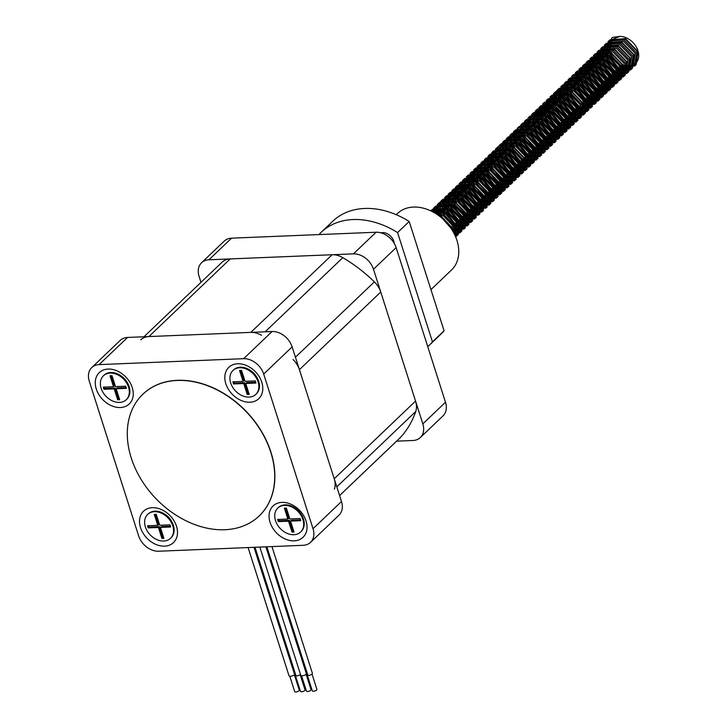 <?xml version="1.0" encoding="UTF-8"?>
<svg xmlns="http://www.w3.org/2000/svg" width="728" height="728" viewBox="0 0 728 728"><rect width="100%" height="100%" fill="white"/><g stroke="black" fill="none" stroke-linecap="round" stroke-linejoin="round"><path stroke-width="1.09" d="M396.605 441.159L412.985 440.486A18.036 13.432 -133.7 0 0 420.338 437.537A18.036 13.432 -133.7 0 0 422.832 423.878L373.482 269.251A18.036 13.432 -133.7 0 0 353.426 253.863L208.936 259.787A18.036 13.432 -133.7 0 0 201.583 262.735A18.036 13.432 -133.7 0 0 199.09 276.403L200.983 282.346M420.338 437.537L442.997 415.906A18.036 13.432 -133.7 0 0 445.49 402.247L396.141 247.62A18.036 13.432 -133.7 0 0 376.085 232.241L231.586 238.165A18.036 13.432 -133.7 0 0 224.242 241.105L201.583 262.735M251.751 371.426A10.219 7.608 46.3 0 1 255.719 375.584M122.204 376.74A10.219 7.608 46.3 0 1 126.172 380.899M166.448 515.369A10.219 7.608 46.3 0 1 170.416 519.528M158.686 551.223A18.036 13.432 46.3 0 1 138.629 535.844L89.28 381.217A18.036 13.432 46.3 0 1 91.773 367.558A18.036 13.432 46.3 0 1 99.126 364.61L243.625 358.686A18.036 13.432 46.3 0 1 263.682 374.065L313.022 528.692A18.036 13.432 46.3 0 1 310.538 542.36A18.036 13.432 46.3 0 1 303.185 545.299L158.686 551.223M140.531 527.663A21.685 16.143 46.3 0 1 162.171 509.9A21.685 16.143 46.3 0 1 172.8 543.215A21.685 16.143 46.3 0 1 140.531 527.663M270.079 522.349A21.685 16.143 46.3 0 1 291.719 504.595A21.685 16.143 46.3 0 1 302.348 537.901A21.685 16.143 46.3 0 1 270.079 522.349M225.835 383.72A21.685 16.143 46.3 0 1 247.475 365.966A21.685 16.143 46.3 0 1 258.112 399.272A21.685 16.143 46.3 0 1 225.835 383.72M96.287 389.034A21.685 16.143 46.3 0 1 117.927 371.271A21.685 16.143 46.3 0 1 128.556 404.586A21.685 16.143 46.3 0 1 96.287 389.034M91.773 367.558L120.247 340.376A18.036 13.432 46.3 0 1 127.591 337.437L272.09 331.513A18.036 13.432 46.3 0 1 292.146 346.892L341.496 501.519A18.036 13.432 46.3 0 1 339.002 515.178L310.538 542.36M339.594 495.577L399.79 438.12A19.847 14.769 -133.7 0 0 400.254 437.646A125.079 93.093 -133.7 0 0 415.743 411.511A19.847 14.769 -133.7 0 0 415.561 401.101L380.753 292.028A19.847 14.769 -133.7 0 0 374.365 281.873A125.079 93.093 -133.7 0 0 342.815 257.666A19.847 14.769 -133.7 0 0 332.141 254.736L230.221 258.922A19.847 14.769 -133.7 0 0 222.131 262.162L143.98 336.764M334.407 489.152A19.847 14.769 -133.7 0 0 334.225 478.742L299.417 369.669A19.847 14.769 -133.7 0 0 293.029 359.514M261.47 335.308A19.847 14.769 -133.7 0 0 250.805 332.387L148.885 336.564A19.847 14.769 -133.7 0 0 140.795 339.803M294.603 674.519A3.003 1.101 162.3 0 1 294.312 674.829A3.003 1.101 162.3 0 1 291.236 676.166A3.003 1.101 162.3 0 1 289.016 675.784L248.093 547.565M294.376 674.774L299.281 690.135A2.402 0.883 162.3 0 1 298.935 690.836A2.402 0.883 162.3 0 1 296.469 691.9A2.402 0.883 162.3 0 1 294.694 691.6L289.789 676.23M254.008 547.32L294.913 675.502A2.857 1.046 -17.7 0 0 296.069 675.957M300.418 674.192A3.003 1.101 162.3 0 1 296.087 676.03L255 547.283M300.127 674.538L305.032 689.898A2.402 0.883 162.3 0 1 304.686 690.599A2.402 0.883 162.3 0 1 302.229 691.664A2.402 0.883 162.3 0 1 300.455 691.363L295.523 675.903M306.433 673.9A3.003 1.101 162.3 0 1 306.069 674.346A3.003 1.101 162.3 0 1 302.985 675.684A3.003 1.101 162.3 0 1 300.773 675.302L259.851 547.083M306.124 674.292L311.029 689.653A2.402 0.883 162.3 0 1 310.683 690.353A2.402 0.883 162.3 0 1 308.226 691.418A2.402 0.883 162.3 0 1 306.452 691.118L301.547 675.748M271.963 546.582L312.376 673.236A3.003 1.101 162.3 0 1 311.047 674.701A3.003 1.101 162.3 0 1 307.962 675.538L266.876 546.792M265.884 546.828L306.797 675.02A2.857 1.046 -17.7 0 0 307.944 675.475M312.003 674.046L316.908 689.416A2.402 0.883 162.3 0 1 316.562 690.108A2.402 0.883 162.3 0 1 314.105 691.181A2.402 0.883 162.3 0 1 312.33 690.881L307.398 675.42M147.666 514.414L148.248 513.859A16.535 12.312 46.3 0 1 154.982 511.156A16.535 12.312 46.3 0 1 171.462 521.093A16.535 12.312 46.3 0 1 171.08 537.783L170.498 538.338A16.535 12.312 46.3 0 1 150.177 534.871A16.535 12.312 46.3 0 1 147.666 514.414A16.535 12.312 46.3 0 1 154.4 511.711A16.535 12.312 46.3 0 1 170.88 521.648A16.535 12.312 46.3 0 1 170.498 538.338M170.634 526.981L169.952 524.842L159.741 525.261L156.247 514.332L154.254 514.414L157.749 525.343L147.529 525.762L148.212 527.9L158.422 527.481L161.916 538.411L163.909 538.329L160.415 527.4L170.634 526.981M160.415 527.4L161.288 526.562L170.379 526.189M148.658 525.716L149.085 527.063L159.296 526.644L162.79 537.582L163.654 537.546M162.79 537.582L161.916 538.411M159.296 526.644L158.422 527.481M149.085 527.063L148.212 527.9M155.382 514.368L158.613 524.515L157.749 525.343M103.422 375.784L104.004 375.229A16.535 12.312 46.3 0 1 110.738 372.527A16.535 12.312 46.3 0 1 127.218 382.464A16.535 12.312 46.3 0 1 126.836 399.153L126.263 399.699A16.535 12.312 46.3 0 1 105.933 396.241A16.535 12.312 46.3 0 1 103.422 375.784A16.535 12.312 46.3 0 1 110.165 373.082A16.535 12.312 46.3 0 1 126.636 383.01A16.535 12.312 46.3 0 1 126.263 399.699M126.39 388.352L125.707 386.213L115.497 386.632L112.012 375.703L110.01 375.784L113.504 386.714L103.285 387.132L103.968 389.271L114.187 388.852L117.672 399.781L119.665 399.699L116.18 388.77L126.39 388.352M116.18 388.77L117.044 387.933L126.144 387.56M104.413 387.087L104.841 388.434L115.051 388.015L118.546 398.944L119.41 398.908M118.546 398.944L117.672 399.781M115.051 388.015L114.187 388.852M104.841 388.434L103.968 389.271M111.138 375.739L114.378 385.886L113.504 386.714M277.778 508.108L278.36 507.553A16.535 12.312 46.3 0 1 285.094 504.85A16.535 12.312 46.3 0 1 301.565 514.787A16.535 12.312 46.3 0 1 301.192 531.476L300.609 532.032A16.535 12.312 46.3 0 1 280.289 528.564A16.535 12.312 46.3 0 1 277.778 508.108A16.535 12.312 46.3 0 1 284.512 505.405A16.535 12.312 46.3 0 1 300.992 515.342A16.535 12.312 46.3 0 1 300.609 532.032M300.746 520.675L300.063 518.545L289.853 518.964L286.359 508.035L284.366 508.117L287.86 519.046L277.641 519.464L278.324 521.594L288.534 521.175L292.028 532.104L294.021 532.022L290.527 521.093L300.746 520.675M290.527 521.093L291.4 520.265L300.491 519.892M278.769 519.419L279.197 520.766L289.407 520.347L292.902 531.276L293.766 531.24M292.902 531.276L292.028 532.104M289.407 520.347L288.534 521.175M279.197 520.766L278.324 521.594M285.494 508.071L288.725 518.209L287.86 519.046M232.969 370.47L233.551 369.915A16.535 12.312 46.3 0 1 240.295 367.212A16.535 12.312 46.3 0 1 256.766 377.149A16.535 12.312 46.3 0 1 256.392 393.839L255.81 394.394A16.535 12.312 46.3 0 1 235.49 390.927A16.535 12.312 46.3 0 1 232.969 370.47A16.535 12.312 46.3 0 1 239.712 367.767A16.535 12.312 46.3 0 1 256.183 377.705A16.535 12.312 46.3 0 1 255.81 394.394M255.938 383.037L255.255 380.908L245.045 381.326L241.559 370.388L239.567 370.47L243.052 381.408L232.842 381.827L233.515 383.956L243.734 383.538L247.22 394.467L249.213 394.385L245.727 383.456L255.938 383.037M245.727 383.456L246.601 382.628L255.692 382.255M233.961 381.781L234.389 383.128L244.608 382.71L248.093 393.639L248.967 393.602M248.093 393.639L247.22 394.467M244.608 382.71L243.734 383.538M234.389 383.128L233.515 383.956M240.686 370.425L243.926 380.571L243.052 381.408M270.771 452.234A84.184 62.663 -133.7 0 0 213.231 388.07A84.184 62.663 -133.7 0 0 142.879 394.203A84.184 62.663 -133.7 0 0 155.683 498.361A84.184 62.663 -133.7 0 0 259.141 515.988A84.184 62.663 -133.7 0 0 270.771 452.234M142.952 394.13A84.184 62.663 46.3 0 1 143.025 394.057A84.184 62.663 46.3 0 1 213.377 387.933A84.184 62.663 46.3 0 1 270.916 452.097A84.184 62.663 46.3 0 1 259.286 515.852A84.184 62.663 46.3 0 1 259.214 515.925M570.816 83.465L574.82 75.212L589.261 74.074L600.873 86.031L598.653 98.553L585.43 98.544L575.029 85.431L578.451 71.754L592.892 70.607L604.504 82.564L602.757 94.667L589.061 95.077L578.66 81.964L582.082 68.286L596.523 67.14L608.135 79.097L605.914 91.619L592.692 91.61L582.291 78.497L585.712 64.819L600.154 63.673L611.766 75.63L609.545 88.152L596.323 88.143L585.922 75.029L589.352 61.352L603.785 60.206L615.397 72.163L613.176 84.685L599.954 84.675L589.553 71.562L592.983 57.885L607.416 56.739L619.028 68.696L617.298 80.79L603.585 81.208L593.184 68.095L596.614 54.418L611.047 53.271L622.658 65.229L620.92 77.332L607.216 77.741L596.814 64.628L600.245 50.951L614.678 49.804L626.289 61.762L624.542 73.865L610.847 74.274L600.445 61.161L603.876 47.484L618.309 46.337L629.92 58.295L628.182 70.398L614.478 70.807L604.076 57.703L607.507 44.017L621.94 42.879L633.551 54.828L631.813 66.93L618.108 67.349L607.707 54.236L611.138 40.55L625.57 39.412L637.182 51.37L635.453 63.454L632.168 65.393A16.689 12.421 -133.7 0 0 635.635 63.281A16.689 12.421 -133.7 0 0 636.145 46.665A16.689 12.421 -133.7 0 0 619.828 36.4L612.53 37.41A18.036 13.432 -133.7 0 0 611.647 38.165A18.036 13.432 -133.7 0 0 611.629 38.184M609.099 51.624A18.036 13.432 -133.7 0 0 626.317 67.04L636.108 64.701L638.037 51.57L625.534 38.602L609.982 39.794L605.896 52.625M436.709 214.196L440.349 215.379L452.843 228.346L453.863 233.106M431.595 211.247L443.98 211.912L456.474 224.888L455.61 236.8M455.619 236.818L456.774 235.881L458.695 222.768L446.191 209.801L430.794 210.865L432.059 209.637L447.611 208.454L460.105 221.421L458.185 234.543L455.409 236.345M432.45 211.684L435.69 206.17L451.242 204.987L463.736 217.954L461.807 231.076L454.163 233.679M434.989 213.113L435.18 210.219L434.552 212.849M438.047 203.94L439.321 202.712L454.873 201.519L467.367 214.487L464.919 228.064L450.987 228.319M440.285 216.789L439.293 213.977L438.82 206.67M439.175 205.123L442.952 199.244L458.504 198.052L470.998 211.02L468.55 224.597L454.208 224.633L445.691 216.644M444.271 214.096L442.924 210.51L442.451 203.203M442.806 201.656L446.583 195.777L462.134 194.585L474.629 207.553L472.19 221.139L457.839 221.166L446.555 207.043L445.891 202.766M445.909 201.274L446.082 199.745M446.437 198.189L450.213 192.31L465.765 191.118L478.269 204.086L475.821 217.672L461.47 217.699L452.953 209.709M451.533 207.162L450.095 203.258M449.758 201.665L449.713 196.278M450.068 194.731L453.844 188.843L469.396 187.651L481.9 200.619L479.452 214.205L465.101 214.241L456.583 206.242M455.164 203.703L453.817 200.109L453.344 192.811M453.699 191.264L457.475 185.376L473.027 184.184L485.53 197.151L483.083 210.738L468.732 210.774L457.448 196.651L456.975 189.344M457.33 187.797L461.106 181.909L476.658 180.717L489.161 193.684L486.714 207.271L472.363 207.307L463.845 199.308M462.426 196.769L461.079 193.184L460.606 185.877M460.961 184.33L464.737 178.442L480.289 177.25L492.792 190.226L490.344 203.804L475.994 203.84L467.476 195.841M466.056 193.302L464.71 189.717L464.236 182.41M464.591 180.863L468.368 174.975L483.92 173.783L496.423 186.759L493.975 200.337L479.634 200.373L468.341 186.25L467.867 178.942M468.222 177.395L471.999 171.508L487.551 170.325L500.054 183.292L497.606 196.869L483.265 196.906L471.971 182.783L475.63 168.05L491.182 166.858L503.685 179.825L501.765 192.938L486.895 193.439L478.369 185.449M476.949 182.901L475.602 179.316L479.261 164.583L494.812 163.391L507.316 176.358L504.868 189.935L490.526 189.972L479.233 175.848L478.769 168.541M479.115 166.994L482.892 161.116L498.443 159.923L510.947 172.891L508.499 186.468L494.157 186.505L482.864 172.381L485.949 158.158L502.074 156.456L514.578 169.424L512.13 183.01L497.788 183.037L486.495 168.914L490.153 154.181L505.705 152.989L518.209 165.957L515.761 179.543L501.419 179.579L490.126 165.447L493.784 150.714L509.336 149.522L521.84 162.49L519.392 176.076L505.05 176.112L493.757 161.989L493.275 154.764M496.141 148.485L497.415 147.247L512.967 146.055L525.47 159.023L523.023 172.609L508.681 172.645L497.388 158.522L501.046 143.78L516.598 142.588L529.101 155.555L526.653 169.142L512.312 169.178L501.019 155.055L500.354 150.769M500.373 149.286L500.555 147.748M500.9 146.201L504.677 140.313L520.229 139.121L532.732 152.097L530.284 165.675L515.943 165.711L504.65 151.588L503.985 147.311M504.004 145.818L508.308 136.846L523.86 135.663L536.363 148.63L533.915 162.208L519.574 162.244L508.199 147.802M507.853 146.21L507.616 143.844M507.644 142.351L511.939 133.379L527.491 132.196L539.994 145.163L537.546 158.74L523.45 158.904M521.048 157.457L514.678 150.787M513.258 148.239L511.247 140.377M511.274 138.884L515.57 129.921L531.121 128.729L543.625 141.696L541.177 155.273L526.835 155.31L515.542 141.187L514.878 136.91M514.905 135.417L519.2 126.454L534.752 125.262L547.256 138.229L544.808 151.806L530.466 151.843L519.173 137.719L518.509 133.442M518.536 131.95L522.831 122.987L538.383 121.794L550.887 134.762L548.439 148.348L534.097 148.376L522.804 134.252L522.14 129.975M522.167 128.492L526.462 119.519L542.014 118.327L554.518 131.295L552.07 144.881L537.728 144.918L526.435 130.785L530.093 116.052L545.645 114.86L558.149 127.828L555.701 141.414L541.359 141.45L530.066 127.327L529.402 123.041M529.429 121.558L533.724 112.585L549.276 111.393L561.779 124.361L559.332 137.947L544.99 137.983L533.697 123.86L533.033 119.574M533.06 118.091L537.355 109.118L552.907 107.926L565.41 120.894L562.962 134.48L548.621 134.516L537.328 120.393L536.663 116.107M536.691 114.624L540.986 105.651L556.538 104.459L569.041 117.436L566.593 131.013L552.252 131.049L540.959 116.926L544.025 102.712L544.617 102.184L560.169 101.001L572.672 113.968L570.224 127.546L555.883 127.582L544.59 113.459L548.248 98.717L563.809 97.534L576.303 110.501L573.855 124.079L559.514 124.115L548.22 109.992L547.556 105.715M547.583 104.222L551.879 95.259L567.44 94.067L579.934 107.034L577.486 120.611L563.144 120.648L554.618 112.658M553.207 110.11L551.187 102.248M551.214 100.755L551.378 99.299M554.245 93.02L555.51 91.792L571.07 90.6L583.565 103.567L581.117 117.144L566.775 117.181L555.4 102.739M555.064 101.147L554.818 98.781M554.845 97.288L559.14 88.325L574.701 87.133L587.196 100.1L585.266 113.231L570.406 113.714L559.113 99.59L558.649 92.292M559.004 90.745L562.771 84.858L578.332 83.665L590.827 96.633L588.379 110.219L574.037 110.247L562.744 96.123L562.08 91.846M562.107 90.363L566.402 81.39L581.963 80.198L594.457 93.166L592.01 106.752L577.668 106.788L566.293 92.338M565.956 90.754L570.042 77.923L585.594 76.731L598.088 89.699L596.177 102.812L581.545 103.449M579.151 102.002L572.772 95.323M571.362 92.784L570.015 89.198L573.072 74.984L573.673 74.456L589.225 73.264L601.719 86.232L599.808 99.354L584.93 99.854L573.646 85.731L577.304 70.989L592.856 69.797L605.35 82.774L603.43 95.887L588.561 96.387L577.277 82.264L580.935 67.522L596.487 66.33L608.981 79.307L607.052 92.429L592.192 92.92L580.908 78.797L584.566 64.055L600.118 62.872L612.612 75.839L610.683 88.962L595.822 89.453L584.538 75.33L588.197 60.597L603.749 59.405L616.243 72.372L614.323 85.485L599.453 85.986L588.169 71.863L591.828 57.13L607.38 55.938L619.874 68.905L617.963 82.018L603.084 82.519L591.8 68.396L594.858 54.191L595.459 53.663L611.01 52.471L623.505 65.438L621.594 78.551L606.715 79.052L595.431 64.928L599.089 50.196L614.641 49.004L627.136 61.971L625.225 75.084L610.346 75.585L599.062 61.461L602.72 46.729L618.272 45.536L630.776 58.504L628.846 71.626L613.977 72.127L602.693 57.994L606.351 43.261L621.903 42.069L634.407 55.037L632.468 68.168L617.608 68.66L606.233 54.209M442.642 218.773L450.587 227.728M432.814 211.875L442.56 213.268L455.064 226.235L455.319 236.118M431.386 211.147L434.27 207.526L449.822 206.333L462.326 219.301L460.396 232.423L454.791 234.962M433.661 212.339L437.901 204.058L453.453 202.866L465.956 215.834L464.027 228.965L452.634 230.903M437.765 214.906L437.574 207.189M439.321 203.057L441.532 200.591L457.084 199.399L469.587 212.367L467.139 225.953L452.798 225.989L441.505 211.866L445.163 197.124L460.715 195.932L473.218 208.909L470.77 222.486L456.429 222.522L445.136 208.399L444.48 202.866M444.626 201.356L448.794 193.657L464.346 192.465L476.849 205.442L474.401 219.019L460.06 219.055L448.767 204.932L448.321 202.912M448.139 201.401L452.425 190.19L467.977 189.007L480.48 201.975L478.569 215.088L463.691 215.588L453.48 204.468M452.743 202.575L452.397 201.465L455.464 187.251L471.608 185.54L484.111 198.507L481.663 212.085L467.321 212.121L457.111 201.001M456.374 199.108L455.373 192.465M455.519 190.954L459.686 183.265L475.238 182.073L487.742 195.04L485.813 208.162L470.952 208.654L459.659 194.531L462.744 180.307L478.869 178.606L491.373 191.573L488.925 205.15L474.583 205.187L463.29 191.064L466.948 176.331L482.5 175.139L495.004 188.106L492.556 201.692L478.214 201.72L466.921 187.597L470.579 172.864L486.131 171.672L498.635 184.639L496.187 198.225L481.845 198.262L470.552 184.129L474.21 169.397L489.762 168.204L502.265 181.172L499.817 194.758L485.476 194.795L474.183 180.671L473.528 175.139M473.673 173.619L477.841 165.929L493.393 164.737L505.896 177.705L503.448 191.291L489.107 191.328L477.814 177.204L477.159 171.672M477.304 170.161L481.472 162.462L497.033 161.27L509.527 174.238L507.079 187.824L492.738 187.86L481.445 173.737L481.008 171.717M480.826 170.197L480.789 168.204M480.935 166.694L485.103 158.995L500.664 157.803L513.158 170.78L510.71 184.357L496.369 184.393L485.075 170.27L484.639 168.25M484.457 166.739L484.42 164.737M484.575 163.227L488.734 155.528L504.295 154.345L516.789 167.313L514.341 180.89L500 180.926L489.789 169.806M489.052 167.913L488.051 161.27M488.206 159.76L492.365 152.061L507.926 150.878L520.42 163.846L517.972 177.423L503.63 177.459L492.337 163.336L495.995 148.603L511.556 147.411L524.051 160.378L521.603 173.956L507.261 173.992L495.977 159.869L495.313 154.336M495.468 152.825L495.668 151.733M497.415 147.602L499.635 145.136L515.187 143.944L527.682 156.911L525.234 170.488L510.892 170.525L499.608 156.402L498.944 150.878M499.099 149.358L503.266 141.669L518.818 140.477L531.313 153.444L528.865 167.031L514.523 167.058L503.239 152.935L502.575 147.411M502.73 145.891L506.897 138.202L522.449 137.01L534.944 149.977L532.496 163.563L518.154 163.6L506.87 149.468L506.424 147.456M506.242 145.937L506.215 143.944M506.36 142.424L510.528 134.735L526.08 133.543L538.574 146.51L536.126 160.096L521.785 160.133L511.575 149.013M510.838 147.111L509.846 140.477M509.991 138.957L514.159 131.268L529.711 130.075L542.205 143.043L539.757 156.629L525.416 156.666L514.132 142.542L513.477 137.01M513.622 135.499L517.79 127.8L533.342 126.608L545.836 139.576L543.388 153.162L529.047 153.198L517.763 139.075L520.829 124.861L521.421 124.333L536.973 123.141L549.467 136.118L547.019 149.695L532.678 149.731L521.394 135.608L524.451 121.394L525.052 120.866L540.604 119.683L553.098 132.651L550.65 146.228L536.309 146.264L525.025 132.141L528.091 117.927L528.683 117.399L544.235 116.216L556.729 129.184L554.281 142.761L539.939 142.797L528.655 128.674L531.731 114.451L547.865 112.749L560.36 125.717L557.921 139.294L543.57 139.33L532.286 125.207L535.371 110.984L551.496 109.282L564 122.249L561.552 135.827L547.201 135.863L535.917 121.74L538.993 107.517L555.127 105.815L567.631 118.782L565.183 132.369L550.832 132.396L539.548 118.273L543.206 103.54L558.758 102.348L571.262 115.315L568.814 128.901L554.463 128.938L543.179 114.806L546.837 100.073L562.389 98.881L574.893 111.848L572.445 125.434L558.094 125.471L546.81 111.348L550.468 96.606L566.02 95.413L578.523 108.381L576.076 121.967L561.725 122.004L550.441 107.88L549.995 105.86M549.813 104.341L549.786 102.348M549.931 100.837L554.099 93.138L569.651 91.946L582.154 104.914L579.706 118.5L565.365 118.537L554.072 104.413L553.626 102.393M553.444 100.873L553.771 96.269M555.519 92.138L557.73 89.671L573.282 88.479L585.785 101.456L583.337 115.033L568.996 115.07L557.703 100.946L561.361 86.204L576.913 85.021L589.416 97.989L586.968 111.566L572.627 111.602L561.334 97.479L560.678 91.946M560.824 90.436L564.992 82.737L580.544 81.554L593.047 94.522L590.599 108.099L576.258 108.135L564.964 94.012L564.519 91.992M564.337 90.481L568.623 79.279L584.175 78.087L596.678 91.055L594.758 104.168L582.455 105.815M580.653 105.059L569.678 93.548M568.932 91.655L568.149 88.525M567.967 87.014L572.254 75.812L587.805 74.62L600.309 87.588L597.861 101.165L583.519 101.201L572.226 87.078L571.78 85.058M571.598 83.547L575.884 72.345L591.436 71.153L603.94 84.12L601.492 97.707L587.15 97.734L575.857 83.611L575.411 81.591M575.229 80.08L579.515 68.878L595.067 67.686L607.571 80.653L605.123 94.24L590.781 94.267L579.488 80.144L579.042 78.133M578.86 76.613L583.146 65.411L598.698 64.219L611.202 77.186L608.754 90.773L594.412 90.809L583.119 76.677L586.204 62.453L602.329 60.752L614.832 73.719L612.385 87.305L598.043 87.342L586.75 73.219L590.408 58.477L605.96 57.285L618.463 70.252L616.015 83.838L601.674 83.875L590.381 69.752L589.935 67.731M589.753 66.212L594.039 55.01L609.591 53.817L622.094 66.794L619.646 80.371L605.305 80.408L594.012 66.284L593.566 64.264M593.384 62.745L597.67 51.542L613.222 50.35L625.725 63.327L623.277 76.904L608.936 76.941L597.643 62.817L601.301 48.075L616.853 46.892L629.356 59.86L626.908 73.437L612.567 73.473L601.273 59.35L604.932 44.617L620.484 43.425L632.987 56.393L630.539 69.97L616.197 70.006L604.904 55.883L608.562 41.15L624.114 39.958L636.618 52.926L634.689 66.048L619.828 66.539L608.535 52.416L611.602 38.211L612.53 37.41M438.638 215.534L440.385 216.189L451.997 228.146L452.798 231.186M432.978 211.966L444.016 212.722L455.628 224.679L455.018 235.444M432.678 210.874L447.647 209.255L459.259 221.212L457.512 233.315L454.818 235.026M433.387 212.185L436.846 206.934L451.278 205.787L462.89 217.745L461.152 229.839L453.362 232.168M436.491 214.05L436.727 209.873M437.155 208.308L438.993 204.968M444.508 201.365L454.909 202.32L466.521 214.278L464.3 226.799L451.078 226.79L448.858 225.398M443.115 219.201L440.677 213.677L440.358 206.406M440.786 204.841L441.25 203.703M442.424 201.756L444.107 200L458.54 198.853L470.151 210.811L467.931 223.332L454.709 223.323L444.308 210.21L443.989 202.939M444.417 201.374L447.738 196.533L462.171 195.386L473.782 207.344L471.562 219.865L458.34 219.856L447.938 206.743L447.329 202.803M447.365 201.319L447.62 199.472M448.048 197.907L451.369 193.066L465.802 191.919L477.413 203.876L475.193 216.398L461.971 216.389L451.697 203.74M451.278 202.066L451.251 196.005M451.679 194.44L455 189.599L469.433 188.452L481.044 200.409L478.824 212.94L465.601 212.922L464.082 212.021M457.53 205.16L455.2 199.818L454.882 192.538M455.309 190.982L458.631 186.131L473.064 184.994L484.675 196.942L482.455 209.473L469.232 209.464L458.831 196.351L458.513 189.071M458.94 187.515L462.262 182.664L476.694 181.527L488.306 193.484L486.086 206.006L472.863 205.997L462.462 192.884L462.144 185.604M462.571 184.048L465.893 179.206L480.325 178.06L491.937 190.017L489.716 202.539L476.494 202.53L466.093 189.417L465.774 182.137M466.202 180.58L469.524 175.739L483.956 174.593L495.568 186.55L493.347 199.072L480.125 199.062L469.724 185.949L469.405 178.669M469.833 177.113L473.155 172.272L487.587 171.126L499.199 183.083L496.978 195.605L483.756 195.595L482.236 194.685M475.684 187.824L473.355 182.482L473.036 175.211M473.464 173.646L476.785 168.805L491.218 167.658L502.83 179.616L500.609 192.137L487.387 192.128L485.867 191.218M479.315 184.357L476.986 179.015L476.667 171.744M477.095 170.179L480.416 165.338L494.849 164.191L506.46 176.149L504.24 188.67L491.018 188.661L480.616 175.548L480.298 168.277M480.726 166.712L484.047 161.871L498.48 160.724L510.091 172.682L507.871 185.203L494.649 185.194L484.247 172.081L483.929 164.81M484.357 163.245L487.678 158.404L502.111 157.257L513.722 169.214L511.502 181.736L498.28 181.727L496.76 180.817M490.208 173.965L488.015 169.078M487.587 167.404L491.309 154.937L505.742 153.79L517.353 165.747L515.624 177.841L501.91 178.26L500.391 177.359M493.839 170.498L491.509 165.156L494.385 151.961L509.373 150.323L520.984 162.28L519.255 174.374L505.541 174.793L495.14 161.689L497.088 149.513M502.611 145.909L513.003 146.865L524.615 158.822L522.395 171.344L509.172 171.335L498.771 158.222L499.344 148.248M500.527 146.292L502.202 144.535L516.634 143.398L528.246 155.355L526.025 167.877L512.803 167.868L502.402 154.755L502.083 147.475M502.52 145.918L505.833 141.077L520.265 139.931L531.877 151.888L529.656 164.41L516.434 164.401L506.033 151.287L505.432 147.347M505.46 145.864L509.464 137.61L523.896 136.464L535.508 148.421L533.287 160.943L520.065 160.934L509.8 148.285M509.373 146.61L513.094 134.143L527.527 132.996L539.139 144.954L537.41 157.048L523.696 157.466L522.176 156.556M515.624 149.695L513.295 144.353L516.17 131.167L531.158 129.529L542.77 141.487L541.05 153.581L527.327 153.999L516.925 140.886L520.356 127.209L534.789 126.062L546.4 138.02L544.671 150.114L530.958 150.532L520.556 137.419L519.956 133.479M519.983 131.996L523.987 123.742L538.429 122.595L550.04 134.553L547.82 147.074L534.589 147.065L533.069 146.155M526.517 139.303L524.187 133.952L523.587 130.012M523.614 128.528L527.618 120.275L542.06 119.128L553.671 131.086L551.451 143.616L538.22 143.598L527.818 130.485L530.721 117.281L545.691 115.661L557.302 127.618L555.082 140.149L541.85 140.131L531.449 127.027L534.88 113.341L549.322 112.203L560.933 124.151L558.713 136.682L545.481 136.673L535.08 123.56L538.511 109.873L552.952 108.736L564.564 120.693L562.344 133.215L549.112 133.206L538.711 120.093L538.11 116.152M538.138 114.669L542.142 106.415L556.583 105.269L568.195 117.226L565.975 129.748L552.743 129.739L542.342 116.626L541.741 112.685M541.769 111.202L545.773 102.948L560.214 101.802L571.826 113.759L569.605 126.281L556.374 126.272L545.973 113.159L545.372 109.218M545.399 107.735L549.403 99.481L563.845 98.335L575.457 110.292L573.236 122.814L560.005 122.804L549.74 110.156M549.322 108.481L549.003 105.751M549.03 104.268L549.285 102.421M549.722 100.855L553.034 96.014L567.476 94.868L579.088 106.825L576.867 119.347L563.636 119.337L553.235 106.224L552.634 102.284M552.661 100.801L555.191 94.049M560.706 90.445L571.107 91.4L582.719 103.358L580.971 115.461L567.267 115.87L556.865 102.757L556.265 98.817M556.292 97.334L557.448 92.784M558.622 90.836L560.296 89.08L574.738 87.933L586.349 99.891L584.129 112.412L570.898 112.403L560.496 99.29L559.896 95.35M559.923 93.867L560.178 92.019M560.615 90.454L563.927 85.613L578.369 84.466L589.98 96.424L587.76 108.954L574.529 108.936L564.127 95.823L563.527 91.883M563.554 90.399L567.558 82.146L582 80.999L593.611 92.957L591.882 105.05L582.819 107.189M581.208 106.77L578.159 105.469L567.895 92.82M567.476 91.146L567.158 88.425M567.185 86.932L571.189 78.679L585.63 77.541L597.242 89.489L595.022 102.02L581.79 102.011L580.28 101.101M573.719 94.24L571.389 88.898L570.788 84.958M435.08 213.168L442.033 214.614L453.644 226.572L454.381 234.116M432.223 211.566L445.663 211.147L457.275 223.105L455.082 235.599M434.307 209.309L449.294 207.68L460.906 219.638L459.168 231.732L454.336 234.025M435.917 208.508L438.484 205.36L452.925 204.222L464.537 216.171L462.808 228.264L452.061 229.966M438.684 215.57L438.793 206.761M439.548 205.041L439.958 204.341M442.214 201.811L456.556 200.755L468.168 212.713L465.947 225.234L452.716 225.225L443.507 215.324M442.697 213.322L442.424 203.294M443.179 201.574L445.745 198.435L460.187 197.288L471.799 209.245L469.578 221.767L456.347 221.758L445.946 208.645L445.409 202.784M445.645 201.283L446.055 199.827M446.81 198.107L449.376 194.968L463.818 193.821L475.43 205.778L473.209 218.3L459.978 218.291L449.576 205.178L449.131 203.048M448.985 201.519L449.686 196.36M450.441 194.64L453.007 191.5L467.449 190.354L479.06 202.311L476.84 214.833L463.609 214.824L454.399 204.923M453.589 202.93L453.317 192.893M454.072 191.182L456.638 188.033L471.08 186.887L482.691 198.844L480.471 211.366L467.24 211.357L456.838 198.244L459.723 185.048L474.711 183.42L486.322 195.377L484.102 207.899L470.87 207.889L460.469 194.776L463.354 181.591L478.341 179.953L489.953 191.91L487.733 204.431L474.501 204.422L464.1 191.309L467.531 177.632L481.972 176.485L493.584 188.443L491.364 200.964L478.132 200.955L467.731 187.842L471.162 174.165L485.603 173.018L497.215 184.976L494.995 197.506L481.763 197.488L471.362 184.375L470.825 178.524M471.062 177.022L474.793 170.698L489.234 169.551L500.846 181.509L498.625 194.039L485.394 194.021L474.993 180.917L474.456 175.057M474.692 173.555L476.267 169.679M477.896 167.704L492.865 166.093L504.477 178.051L502.256 190.572L489.025 190.563L478.633 177.45L478.087 171.59M478.323 170.088L482.054 163.764L496.496 162.626L508.108 174.583L505.887 187.105L492.665 187.096L482.264 173.983L481.718 168.123M481.954 166.621L485.685 160.306L500.127 159.159L511.739 171.116L509.518 183.638L496.296 183.629L485.895 170.516L485.449 168.386M485.294 166.858L489.316 156.839L503.758 155.692L515.369 167.649L513.149 180.171L499.927 180.162L489.525 167.049L492.956 153.371L507.389 152.225L519 164.182L517.262 176.276L503.558 176.695L493.156 163.582L492.619 157.721M492.856 156.22L496.587 149.904L511.02 148.758L522.631 160.715L520.411 173.237L507.189 173.228L496.787 160.114L496.25 154.254M496.487 152.762L498.061 148.885M500.318 146.355L514.65 145.291L526.262 157.248L524.042 169.77L510.819 169.761L500.418 156.647L499.881 150.787M500.118 149.295L500.518 147.829M501.274 146.119L503.849 142.97L518.281 141.823L529.893 153.781L527.673 166.303L514.45 166.293L504.049 153.18L503.512 147.329M503.749 145.828L507.48 139.503L521.912 138.356L533.524 150.314L531.303 162.844L518.081 162.826L507.68 149.713L507.234 147.584M507.088 146.064L507.143 143.862M507.38 142.36L511.111 136.036L525.543 134.889L537.155 146.847L534.934 159.377L521.712 159.359L512.494 149.468M511.684 147.466L510.774 140.395M511.01 138.893L514.741 132.569L529.174 131.431L540.786 143.38L538.565 155.91L525.343 155.901L514.942 142.788L517.826 129.593L532.805 127.964L544.417 139.922L542.196 152.443L528.974 152.434L518.573 139.321L518.036 133.461M518.272 131.959L522.003 125.644L536.436 124.497L548.048 136.454L545.827 148.976L532.605 148.967L522.204 135.854L521.667 129.994M521.903 128.492L525.634 122.177L540.067 121.03L551.678 132.987L549.458 145.509L536.236 145.5L525.834 132.387L525.298 126.526M525.534 125.025L529.265 118.709L543.698 117.563L555.309 129.52L553.089 142.042L539.867 142.033L529.465 128.92L528.928 123.059M529.165 121.558L532.896 115.242L547.329 114.096L558.94 126.053L556.72 138.575L543.498 138.566L533.096 125.453L536.527 111.775L550.96 110.629L562.571 122.586L560.351 135.108L547.128 135.099L536.727 121.986L540.158 108.308L554.59 107.162L566.202 119.119L563.982 131.641L550.759 131.632L540.358 118.518L543.789 104.841L558.221 103.695L569.833 115.652L568.095 127.755L554.39 128.164L543.989 115.051L546.883 101.856L545.226 103.431M547.52 101.292L561.852 100.227L573.464 112.185L571.243 124.716L558.021 124.697L547.62 111.593L551.05 97.907L565.483 96.769L577.095 108.718L574.874 121.248L561.652 121.239L551.251 108.126L554.681 94.44L569.114 93.302L580.726 105.26L578.997 117.354L565.283 117.772L556.065 107.871M555.255 105.869L554.436 102.53M554.29 101.001L556.156 93.421M558.412 90.891L572.745 89.835L584.356 101.793L582.136 114.314L568.914 114.305L558.513 101.192L558.622 92.374M559.377 90.654L561.943 87.515L576.376 86.368L587.987 98.326L585.767 110.847L572.545 110.838L562.143 97.725L561.606 91.865M561.843 90.363L565.574 84.048L580.007 82.901L591.618 94.858L589.398 107.38L576.176 107.371L565.774 94.258L565.328 92.128M565.183 90.6L569.205 80.581L583.638 79.434L595.249 91.391L593.511 103.494L582.173 104.968M580.28 104.15L570.588 94.003M569.778 92.01L569.405 90.791L572.299 77.587L587.269 75.967L598.88 87.924L597.142 100.027L583.437 100.437L573.036 87.324L576.467 73.646L590.899 72.5L602.511 84.457L600.3 96.979L587.068 96.97L576.667 83.857L580.098 70.179L594.53 69.033L606.142 80.99L604.413 93.084L590.699 93.502L580.298 80.389L579.852 78.26M579.706 76.74L583.729 66.712L598.17 65.566L609.782 77.523L607.562 90.054L594.33 90.035L583.929 76.931L586.814 63.736L601.801 62.108L613.413 74.056L611.192 86.587L597.961 86.568L587.56 73.464L590.99 59.778L605.432 58.64L617.044 70.598L614.823 83.119L601.592 83.11L591.191 69.997L590.745 67.868M590.599 66.339L594.621 56.311L609.063 55.173L620.675 67.131L618.454 79.652L605.223 79.643L594.822 66.53L594.376 64.401M594.23 62.872L598.252 52.853L612.694 51.706L624.305 63.664L622.085 76.185L608.854 76.176L598.452 63.063L598.006 60.934M597.861 59.405L601.883 49.386L616.325 48.239L627.936 60.197L625.716 72.718L612.485 72.709L602.083 59.596L601.637 57.467M601.492 55.938L605.514 45.919L619.956 44.772L631.567 56.729L629.347 69.251L616.115 69.242L605.714 56.129L609.145 42.452L623.587 41.305L635.198 53.262L633.469 65.356L619.746 65.775L609.345 52.662L612.23 39.476L619.828 36.4M429.138 345.4A78.178 58.185 46.3 0 0 432.459 341.86L444.071 330.767A78.178 58.185 46.3 0 1 440.759 334.307L429.138 345.4A78.178 58.185 46.3 0 1 427.755 346.664M444.071 330.767L409.2 221.494L397.579 232.587A78.178 58.185 46.3 0 0 321.175 232.305A78.178 58.185 46.3 0 0 318.964 234.58M321.175 232.305L332.796 221.221A78.178 58.185 46.3 0 1 409.2 221.494M432.459 341.86L397.579 232.587M380.908 232.814A10.219 7.608 46.3 0 1 394.239 243.38M396.241 214.696L397.552 213.441A39.085 29.093 46.3 0 1 445.582 221.631A39.085 29.093 46.3 0 1 451.533 269.988L430.949 289.635M422.832 423.878L445.49 402.247M373.482 269.251L396.141 247.62M353.426 253.863L376.085 232.241M208.936 259.787L231.586 238.165M341.496 501.519L313.022 528.692M292.146 346.892L263.682 374.065M272.09 331.513L243.625 358.686M127.591 337.437L99.126 364.61M295.441 357.221L374.365 281.873M299.417 369.669L380.753 292.028M265.156 331.795L342.815 257.666M250.805 332.387L332.141 254.736M148.885 336.564L230.221 258.922M339.585 495.55L400.254 437.646M336.809 486.85L415.743 411.511M334.225 478.742L415.561 401.101M456.774 235.881L458.194 234.534M460.405 232.414L461.825 231.067M464.036 228.947L465.456 227.6M467.667 225.489L469.087 224.133M471.298 222.022L472.718 220.666M474.929 218.555L476.349 217.199M478.56 215.088L479.98 213.732M482.191 211.621L483.61 210.265M485.822 208.153L487.241 206.807M489.453 204.686L490.872 203.339M493.084 201.219L494.503 199.872M496.724 197.752L498.134 196.405M500.354 194.285L501.765 192.938M503.985 190.818L505.396 189.471M507.616 187.36L509.027 186.004M511.238 183.893L512.658 182.537M514.869 180.426L516.288 179.07M518.509 176.959L519.919 175.603M522.14 173.492L523.55 172.136M525.771 170.024L527.181 168.668M529.402 166.557L530.812 165.211M533.033 163.09L534.443 161.743M536.663 159.623L538.074 158.276M540.294 156.165L541.705 154.809M543.925 152.689L545.336 151.342M547.556 149.231L548.967 147.875M551.187 145.764L552.597 144.408M554.818 142.297L556.228 140.941M558.449 138.83L559.859 137.483M562.08 135.363L563.49 134.016M565.711 131.895L567.13 130.549M569.341 128.428L570.761 127.082M572.972 124.961L574.392 123.614M576.603 121.494L578.023 120.147M580.234 118.036L581.645 116.68M583.865 114.569L585.276 113.213M587.496 111.102L588.916 109.746M591.127 107.635L592.547 106.279M594.758 104.168L596.177 102.812M598.389 100.701L599.808 99.345M602.02 97.233L603.439 95.887M605.65 93.766L607.07 92.42M609.281 90.299L610.701 88.953M612.912 86.832L614.332 85.485M616.543 83.365L617.963 82.018M620.174 79.898L621.594 78.551M623.805 76.44L625.225 75.084M627.436 72.973L628.856 71.617M631.067 69.506L632.486 68.15M634.698 66.039L636.117 64.692M430.749 210.847L431.467 210.165M433.679 208.053L435.098 206.697M437.31 204.586L438.72 203.23M440.941 201.119L442.36 199.772M444.571 197.652L445.991 196.305M448.202 194.185L449.622 192.838M451.833 190.718L453.253 189.371M455.464 187.251L456.884 185.904M459.095 183.784L460.515 182.437M462.726 180.326L464.146 178.97M466.357 176.858L467.776 175.503M469.988 173.391L471.407 172.036M473.619 169.924L475.038 168.568M477.25 166.457L478.669 165.101M480.88 162.99L482.3 161.643M484.511 159.523L485.931 158.176M488.142 156.056L489.562 154.709M491.773 152.589L493.193 151.242M495.404 149.122L496.824 147.775M499.044 145.655L500.455 144.308M502.675 142.197L504.085 140.841M506.297 138.73L507.716 137.374M509.928 135.262L511.347 133.907M513.559 131.795L514.978 130.439M517.199 128.328L518.609 126.972M520.829 124.861L522.24 123.514M524.46 121.394L525.871 120.047M528.091 117.927L529.502 116.58M531.722 114.46L533.133 113.113M535.353 111.002L536.764 109.646M538.984 107.535L540.394 106.179M542.615 104.068L544.025 102.712M546.246 100.6L547.656 99.245M549.877 97.133L551.287 95.778M553.508 93.666L554.918 92.32M557.138 90.199L558.549 88.852M560.769 86.732L562.18 85.385M564.4 83.265L565.811 81.918M568.031 79.798L569.451 78.451M571.662 76.331L573.082 74.984M575.293 72.864L576.712 71.517M578.924 69.406L580.334 68.05M582.555 65.939L583.965 64.583M586.186 62.472L587.596 61.116M589.817 59.004L591.236 57.649M593.447 55.537L594.867 54.181M597.078 52.07L598.498 50.723M600.709 48.603L602.129 47.256M604.34 45.136L605.76 43.789M607.971 41.678L609.391 40.322M612.23 39.476L610.583 41.041M608.599 42.943L606.952 44.508M604.968 46.41L603.321 47.975M601.337 49.877L599.69 51.442M597.706 53.335L596.059 54.909M594.075 56.802L592.428 58.377M590.444 60.269L588.797 61.835M586.814 63.736L585.166 65.302M583.183 67.203L581.535 68.769M579.552 70.671L577.905 72.236M575.912 74.138L574.274 75.703M572.281 77.605L570.643 79.17M568.659 81.072L567.012 82.637M565.028 84.53L563.381 86.104M561.397 87.997L559.75 89.571M554.126 94.931L552.488 96.505M543.234 105.333L541.596 106.898M539.603 108.8L537.965 110.365M535.972 112.267L534.334 113.832M532.341 115.734L530.703 117.299M528.71 119.201L527.072 120.766M525.079 122.668L523.441 124.233M521.448 126.126L519.81 127.7M517.817 129.593L516.179 131.167M514.186 133.06L512.548 134.635M510.555 136.527L508.908 138.102M506.925 139.994L505.278 141.56M503.294 143.462L501.647 145.027M496.032 150.396L494.394 151.961M492.401 153.854L490.763 155.428M488.77 157.321L487.123 158.895M485.139 160.788L483.492 162.362M474.246 171.189L472.599 172.754M470.616 174.656L468.969 176.222M466.985 178.123L465.338 179.689M463.354 181.591L461.707 183.156M459.723 185.058L458.076 186.623M456.092 188.525L454.445 190.09M452.461 191.992L450.814 193.557M448.83 195.45L447.183 197.024M445.199 198.917L443.552 200.491M437.938 205.851L436.29 207.425M633.469 65.356L631.822 66.921M629.838 68.823L628.191 70.388M626.198 72.29L624.56 73.856M622.567 75.758L620.929 77.323M618.937 79.225L617.298 80.79M615.306 82.683L613.668 84.257M611.675 86.15L610.037 87.724M608.044 89.617L606.406 91.191M604.413 93.084L602.775 94.658M600.782 96.551L599.144 98.125M597.151 100.018L595.513 101.583M593.52 103.485L591.882 105.05M589.889 106.952L588.251 108.517M586.258 110.419L584.62 111.985M582.628 113.877L580.98 115.452M578.997 117.344L577.35 118.919M575.366 120.812L573.719 122.386M571.735 124.279L570.097 125.853M568.104 127.746L566.466 129.311M564.473 131.213L562.835 132.778M560.842 134.68L559.195 136.245M557.211 138.147L555.564 139.712M553.58 141.614L551.933 143.179M549.949 145.081L548.302 146.647M546.319 148.548L544.671 150.114M542.688 152.006L541.04 153.581M539.057 155.474L537.41 157.048M535.426 158.941L533.779 160.515M531.795 162.408L530.148 163.982M528.164 165.875L526.517 167.449M524.533 169.342L522.886 170.907M520.902 172.809L519.255 174.374M517.271 176.276L515.624 177.841M513.64 179.743L511.993 181.308M510.01 183.201L508.362 184.776M506.379 186.668L504.731 188.243M502.748 190.135L501.101 191.71M499.117 193.603L497.47 195.177M495.486 197.07L493.839 198.644M491.855 200.537L490.208 202.102M488.224 204.004L486.577 205.569M484.593 207.471L482.946 209.036M480.962 210.938L479.315 212.503M477.322 214.405L475.684 215.97M473.691 217.872L472.053 219.437M470.06 221.339L468.423 222.904M466.439 224.797L464.792 226.372M462.808 228.264L461.161 229.839M459.168 231.732L457.53 233.306"/></g></svg>
